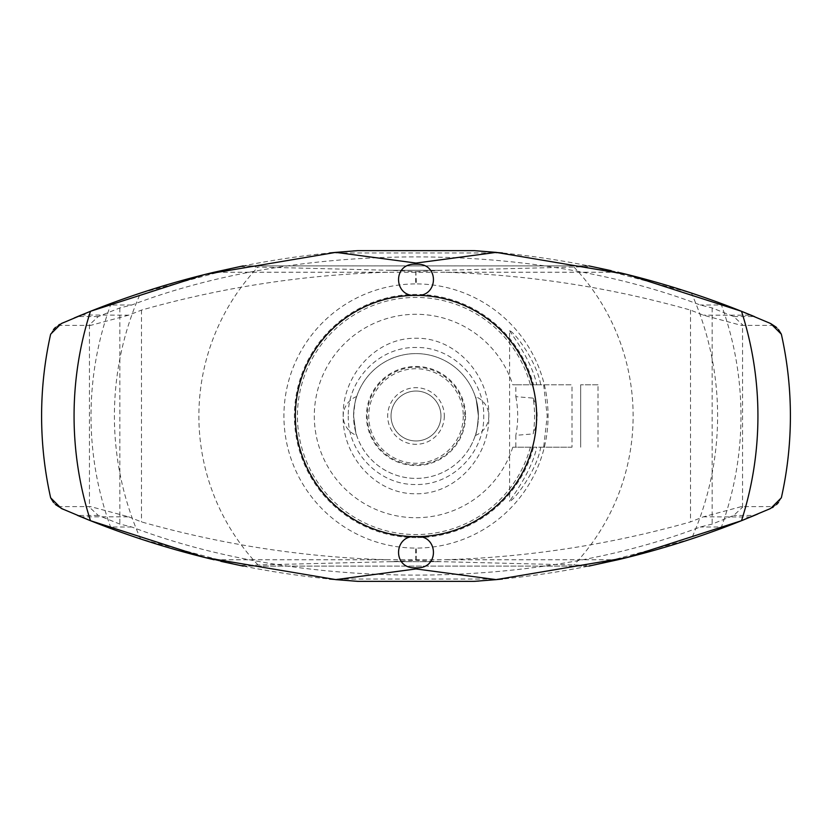 <?xml version="1.0" encoding="UTF-8"?>
<svg xmlns="http://www.w3.org/2000/svg" width="832" height="832" viewBox="0 0 832 832"><rect width="100%" height="100%" fill="white"/><g stroke="black" fill="none" stroke-linecap="round" stroke-linejoin="round"><path stroke-width="0.62" stroke-dasharray="4.16 3.12" d="M55.474 504.587L53.435 502.393M58.022 506.615L90.605 506.615L128.658 516.828L80.943 516.828L111.176 528.663A324.979 324.979 0 0 1 111.176 303.337L140.608 293.03L239.71 266.594L390.478 270.327L415.844 271.71L415.553 283.92A132.08 132.08 0 0 1 548.08 416A132.08 132.08 0 0 1 416.447 548.08L415.553 548.08L415.844 560.29L390.478 561.673L239.71 565.406L243.09 566.093L588.91 566.093L592.28 565.406L441.522 561.673L390.478 561.673L441.522 561.673L415.844 560.29M63.43 509.371L62.566 508.986M128.658 516.828L141.492 521.903C222.092 544.7 304.148 557.315 387.66 559.759L444.34 559.759C527.852 557.315 609.908 544.7 690.508 521.903L703.342 516.828L741.395 506.615L773.978 506.615M212.597 559.395L211.89 559.229M90.678 520.78L90.054 520.53M588.91 566.093L243.235 566.124M220.813 561.319L214.105 559.759L387.66 559.759M741.946 520.53L741.083 520.863M750.589 517.015L703.342 516.828M773.656 506.834L773.063 507.208L773.656 506.834M772.304 507.634L771.191 508.206L772.304 507.634M769.267 509.059L757.827 513.989M741.395 506.615L742.56 507.25L733.699 515.434L712.14 524.087L700.211 526.999C532.21 591.126 299.801 591.126 131.789 526.999L119.86 524.087L98.301 515.434L89.44 507.25L90.605 506.615M131.789 526.999L106.725 526.999C178.724 554.018 252.99 571.355 329.514 579.02L502.476 579.02C578.999 571.355 653.266 554.018 725.275 526.999L754.406 515.434L733.699 515.434M757.806 513.999L768.57 509.361M770.349 508.581L754.426 515.424M128.658 315.172L90.605 325.385L89.44 324.75L98.301 316.566L119.86 307.913L131.789 305.001C299.801 240.874 532.21 240.874 700.211 305.001L712.14 307.913L733.699 316.566L742.56 324.75L741.395 325.385L703.342 315.172L690.508 310.097C609.908 287.3 527.852 274.685 444.34 272.241L387.66 272.241C304.148 274.685 222.092 287.3 141.492 310.097L128.658 315.172L81.411 314.985M742.56 507.25L742.56 324.75M725.275 526.999L700.211 526.999M416.156 560.29L416.447 548.08A132.08 132.08 0 0 1 283.92 416A132.08 132.08 0 0 1 415.553 283.92L416.447 283.92L415.844 271.71M416 537.607A121.607 121.607 0 0 1 294.393 416A121.607 121.607 0 0 1 533.53 384.8L512.793 384.8L515.84 384.8L515.84 396.677L533.208 398.102A118.57 118.57 0 0 1 533.208 433.898L515.84 435.323L515.84 447.2L512.793 447.2L533.53 447.2A121.607 121.607 0 0 1 416 537.607M533.53 447.2L536.723 447.2C532.085 470.746 512.221 496.87 509.6 501.28C513.542 501.041 536.661 471.266 540.727 447.2L543.67 447.2L547.217 416L543.67 384.8L540.727 384.8C536.661 360.734 513.542 330.959 509.6 330.72L509.6 501.28M540.727 447.2L572 447.2L572 384.8L540.727 384.8M509.6 330.72C512.221 335.13 532.085 361.254 536.723 384.8L533.53 384.8M512.793 447.2A101.691 101.691 0 0 1 314.309 416A101.691 101.691 0 0 1 512.793 384.8M572 447.2L536.723 447.2M543.67 447.2L515.84 447.2M598 384.8L580.663 384.8L598 384.8L598 447.2M533.104 398.102C538.502 410.03 538.502 421.97 533.104 433.898M515.84 384.8L543.67 384.8M515.84 396.677A101.691 101.691 0 0 1 515.84 435.323M536.723 384.8L572 384.8M470.038 447.2A62.4 62.4 0 0 0 416 353.6A62.4 62.4 0 0 0 399.849 476.278A62.4 62.4 0 0 0 470.038 447.2M353.6 416C356.938 440.97 356.938 440.97 353.6 416C356.938 440.97 356.938 440.97 353.6 416A62.4 62.4 0 0 0 416 478.4A62.4 62.4 0 0 0 478.4 416C477.422 427.617 476.382 434.117 475.28 435.479C476.382 434.117 477.422 427.617 478.4 416C475.062 391.03 475.062 391.03 478.4 416C475.062 391.03 475.062 391.03 478.4 416A62.4 62.4 0 0 0 416 353.6A62.4 62.4 0 0 0 353.6 416C354.578 404.383 355.618 397.883 356.72 396.521C355.618 397.883 354.578 404.383 353.6 416M463.258 416A47.258 47.258 0 0 1 416 463.258A47.258 47.258 0 0 1 368.742 416A47.258 47.258 0 0 1 416 368.742A47.258 47.258 0 0 1 463.258 416M390.593 270.327L441.522 270.327L390.593 270.327M416.156 271.71L441.522 270.327L592.28 266.594L588.91 265.907L243.09 265.907L239.71 266.594M573.893 266.958A217.131 217.131 0 0 1 573.893 565.042M592.28 266.594L691.402 293.03A301.6 301.6 0 0 1 691.402 538.97L592.28 565.406M239.71 565.406L140.608 538.97A301.6 301.6 0 0 1 140.608 293.03M258.107 565.042A217.131 217.131 0 0 1 258.107 266.958M243.235 265.876L588.765 265.876M611.198 270.691L617.885 272.241L444.34 272.241M90.054 311.47L90.906 311.137M58.011 325.385L90.605 325.385M58.334 325.166L58.926 324.792L58.334 325.166M59.686 324.366L60.809 323.794L59.686 324.366M62.93 322.858L74.173 318.001M98.301 316.566L77.594 316.566L106.714 305.001L131.789 305.001M74.194 318.001L63.43 322.629M61.651 323.409L77.574 316.576M89.44 324.75L89.44 507.25M691.402 293.03L720.824 303.347L751.046 315.172L703.342 315.172M619.102 272.532L620.246 272.802M740.917 311.064L741.946 311.47M768.57 322.639L769.267 322.941M773.978 325.385L741.395 325.385M77.522 515.403L61.651 508.591M98.301 515.434L77.594 515.434L106.725 526.999M478.899 581.038L496.142 579.623M353.09 250.962L335.847 252.377M733.699 316.566L754.406 316.566L725.275 305.001C653.266 277.982 579.01 260.645 502.476 252.98L329.514 252.98C252.99 260.645 178.724 277.982 106.714 305.001M725.275 305.001L700.211 305.001M754.478 316.597L770.349 323.419M140.608 538.97L111.176 528.663M475.28 435.479A20.8 20.8 0 0 0 488.8 416C489.954 455.832 456.477 494.52 416 493.74C375.523 494.52 342.046 455.832 343.2 416C342.046 376.168 375.523 337.48 416 338.26C456.477 337.48 489.954 376.168 488.8 416A20.8 20.8 0 0 0 475.28 396.521M465.546 416A49.546 49.546 0 0 1 416 465.546A49.546 49.546 0 0 1 366.454 416A49.546 49.546 0 0 1 416 366.454A49.546 49.546 0 0 1 465.546 416M440.96 416A24.96 24.96 0 0 1 416 440.96A24.96 24.96 0 0 1 391.04 416A24.96 24.96 0 0 1 416 391.04A24.96 24.96 0 0 1 440.96 416A24.96 24.96 0 0 1 416 440.96A24.96 24.96 0 0 1 391.04 416A24.96 24.96 0 0 1 416 391.04A24.96 24.96 0 0 1 440.96 416M50.648 334.183L53.435 329.607M55.474 327.413L61.256 323.586M81.9 314.777L111.03 303.389M348.286 416C347.329 452.348 379.548 485.399 416 484.494C452.452 485.399 484.671 452.348 483.714 416C484.671 379.652 452.452 346.601 416 347.506C379.548 346.601 347.329 379.652 348.286 416M776.526 327.413L778.565 329.618M750.1 517.213L720.824 528.653L691.402 538.97M781.352 497.806L778.565 502.382M776.526 504.587L770.744 508.404M617.885 559.759L444.34 559.759M712.14 307.913L712.14 524.087M530.39 447.2A118.57 118.57 0 0 1 297.43 416A118.57 118.57 0 0 1 530.39 384.8M580.663 384.8L580.663 447.2L580.663 384.8M387.66 272.241L214.105 272.241M119.86 307.913L119.86 524.087M141.492 310.097L141.492 521.903M690.508 310.097L690.508 521.903M444.309 416A28.309 28.309 0 0 1 416 444.309A28.309 28.309 0 0 1 387.691 416A28.309 28.309 0 0 1 416 387.691A28.309 28.309 0 0 1 444.309 416M416 367.214A48.786 48.786 0 0 1 464.786 416A48.786 48.786 0 0 1 416 464.786A48.786 48.786 0 0 1 367.214 416A48.786 48.786 0 0 1 416 367.214M720.824 303.347A324.979 324.979 0 0 1 720.824 528.653M356.72 396.521A20.8 20.8 0 0 0 356.72 435.479"/><path stroke-width="1.25" d="M53.435 502.393L50.648 497.817A374.4 374.4 0 0 1 50.648 334.183L61.256 323.586L62.93 322.858M50.648 497.817L61.256 508.414L90.49 520.707L204.932 557.534L335.837 579.623L416 568.942L496.163 579.634L474.23 581.36L357.76 581.36L335.837 579.623M769.267 322.941L741.51 311.303L627.068 274.466L496.163 252.377L416 263.058L335.837 252.366L204.88 274.477L90.49 311.293L61.256 323.586M61.485 508.508C56.753 506.002 56.753 506.002 61.485 508.508C56.753 506.002 56.753 506.002 61.485 508.508M62.566 508.986L55.474 504.587M90.054 520.53L77.594 515.434M214.105 559.759L212.597 559.395M211.89 559.229C170.56 549.328 130.156 536.515 90.678 520.78M588.765 566.124L617.885 559.759C659.901 549.806 700.97 536.848 741.083 520.863M243.235 566.124L220.813 561.319M757.827 513.989L741.946 520.53M773.063 507.208L772.304 507.634L773.063 507.208M496.163 579.623L627.12 557.523L741.51 520.697L769.267 509.059M751.046 516.828L757.806 513.999M768.57 509.361L770.349 508.581M90.906 311.137C131.019 295.152 172.089 282.194 214.105 272.241L243.235 265.876M588.91 265.907L611.198 270.691M74.173 318.001L90.054 311.47M58.926 324.792L59.686 324.366L58.926 324.792M80.943 315.172L74.194 318.001M63.43 322.629L61.651 323.409M617.885 272.241L619.102 272.532M620.246 272.802C661.388 282.662 701.615 295.422 740.917 311.064M741.946 311.47L754.406 316.566M770.515 323.492C775.247 325.998 775.247 325.998 770.515 323.492C775.247 325.998 775.247 325.998 770.515 323.492M61.651 508.591L63.43 509.371M329.524 579.02L357.76 581.36M474.23 581.36L478.899 581.038M496.142 579.623L502.476 579.02M416 264.077L418.018 264.181C439.993 264.524 437.736 297.638 416 295.36A120.64 120.64 0 0 1 536.64 416A120.64 120.64 0 0 1 416 536.64C437.736 534.362 439.993 567.476 418.018 567.819L413.982 567.819C392.007 567.476 394.264 534.362 416 536.64A120.64 120.64 0 0 1 295.36 416A120.64 120.64 0 0 1 416 295.36C394.264 297.638 392.007 264.524 413.982 264.181L416 264.077M778.565 329.618L781.352 334.194A374.4 374.4 0 0 1 781.352 497.806L770.744 508.404M781.352 334.194L770.744 323.596L776.526 327.413M335.837 252.377L357.76 250.64L474.24 250.64L496.163 252.377M502.476 252.98L474.24 250.64M357.76 250.64L353.09 250.962M335.847 252.377L329.514 252.98M770.349 323.419L768.57 322.639M80.943 516.828L77.522 515.403M53.435 329.607L55.474 327.413M751.046 315.172L754.478 316.597M778.565 502.382L776.526 504.587M90.49 520.707A341.931 341.931 0 0 1 90.49 311.293M741.51 311.303A341.931 341.931 0 0 1 741.51 520.697M418.018 567.819L413.982 567.819M418.018 264.181L413.982 264.181"/></g></svg>
